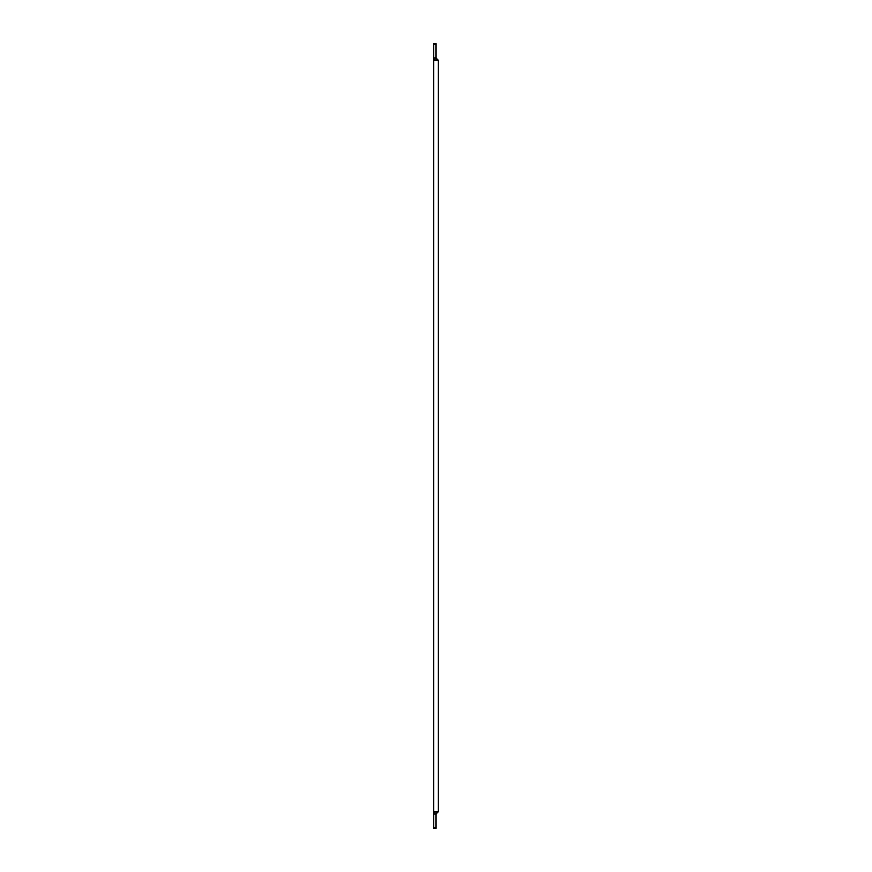 <?xml version="1.0" encoding="UTF-8"?>
<svg xmlns="http://www.w3.org/2000/svg" width="872" height="872" viewBox="0 0 872 872"><rect width="100%" height="100%" fill="white"/><g stroke="black" fill="none" stroke-linecap="round" stroke-linejoin="round"><path stroke-width="1.31" d="M434.485 60.244L433.678 60.244L433.678 811.756L438.322 811.756L438.322 60.244L434.485 60.244L433.678 57.923L433.678 44.178L436 44.178L436 43.6L433.678 43.6L433.678 44.178M433.678 60.244L433.678 57.923L436 57.923L436 44.178M434.485 811.756L433.678 814.077L433.678 827.822L436 827.822L436 828.4L433.678 828.4L433.678 827.822M433.678 811.756L433.678 814.077L436 814.077L436 827.822M436 811.756L436 814.077L438.322 811.756M436 60.244L436 57.923L438.322 60.244"/></g></svg>
